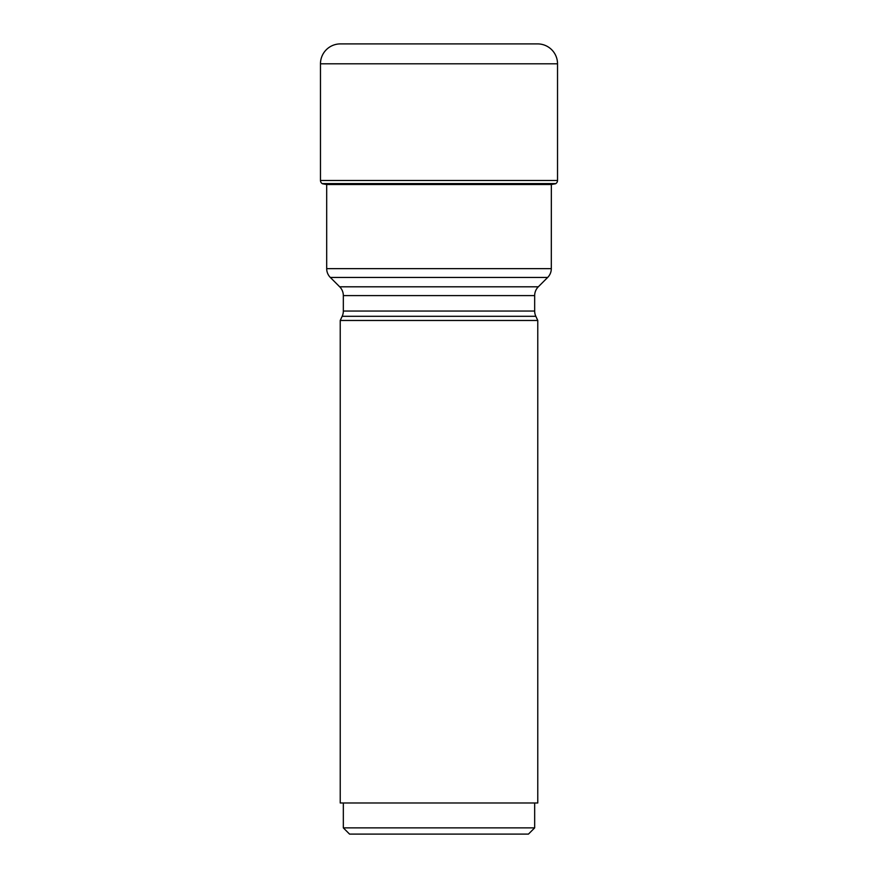<?xml version="1.0" encoding="UTF-8"?>
<svg xmlns="http://www.w3.org/2000/svg" width="878" height="878" viewBox="0 0 878 878"><rect width="100%" height="100%" fill="white"/><g stroke="black" fill="none" stroke-linecap="round" stroke-linejoin="round"><path stroke-width="1.32" d="M322.413 183.754L326.66 184.512A550.583 550.583 0 0 1 322.413 183.754L555.84 183.579L322.16 183.579A3.731 3.731 0 0 1 320.47 180.462L320.47 63.809L320.47 180.462A3.731 3.731 0 0 0 322.16 183.579M320.47 180.462L557.53 180.462A3.731 3.731 0 0 1 555.84 183.579M557.53 180.462L557.53 63.809L320.47 63.809A19.909 19.909 0 0 1 340.379 43.9L537.621 43.9A19.909 19.909 0 0 1 557.53 63.809M537.621 43.9L340.379 43.9A19.909 19.909 0 0 0 320.47 63.809M547.663 277.448L330.337 277.448L339.687 286.799L538.313 286.799L547.663 277.448A12.446 12.446 0 0 0 551.307 268.646L551.34 184.512L326.66 184.512M555.587 183.754A550.583 550.583 0 0 1 551.34 184.512M326.693 184.523L326.693 268.646L551.307 268.646M330.337 277.448L330.337 277.448A12.446 12.446 0 0 1 326.693 268.646M538.313 286.799L538.313 286.799A12.446 12.446 0 0 0 534.669 295.601L534.669 311.042A12.446 12.446 0 0 0 535.832 316.299L537.775 320.47L340.225 320.47L342.168 316.299A12.446 12.446 0 0 0 343.331 311.042L534.669 311.042M339.687 286.799A12.446 12.446 0 0 1 343.331 295.601L343.331 311.042M537.775 320.47L537.775 802.986L340.225 802.986L340.225 320.47M343.331 827.877L534.669 827.877L528.446 834.1L349.554 834.1L343.331 827.877L343.331 802.986M534.669 827.877L534.669 802.986M534.669 295.601L343.331 295.601M535.832 316.299L342.168 316.299"/></g></svg>
